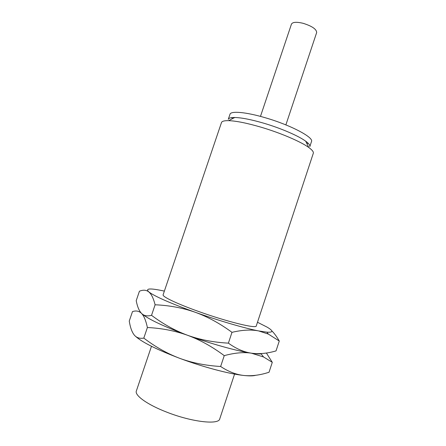 <?xml version="1.0" encoding="UTF-8"?>
<svg xmlns="http://www.w3.org/2000/svg" width="446" height="446" viewBox="0 0 446 446"><rect width="100%" height="100%" fill="white"/><g stroke="black" fill="none" stroke-linecap="round" stroke-linejoin="round"><path stroke-width="0.67" d="M255.686 375.298C253.373 376 249.465 376.062 243.951 375.487C229.461 374.021 203.108 367.069 179.71 358.328C167.261 353.611 155.292 346.871 143.807 338.101C139.665 338.809 136.454 337.745 134.168 334.913C132.088 332.242 130.55 328.184 129.552 322.726L129.251 321.081L132.484 311.603C136.041 310.416 139.046 311.001 141.499 313.365L141.237 313.092M134.67 335.487C140.724 341.569 155.738 349.179 179.71 358.328C192.159 362.899 205.801 365.62 220.642 366.489C228.408 371.657 236.179 374.657 243.951 375.487C251.778 376.24 260.135 375.158 269.033 372.248L272.289 362.33L263.564 356.973L251.321 353.165C243.667 352.017 236.029 348.672 228.397 343.141C213.556 342.355 199.914 339.724 187.465 335.247C175.005 330.625 163.03 323.986 151.534 315.322C147.252 316.47 143.907 315.818 141.499 313.365C139.102 310.823 137.34 306.597 136.208 300.671L139.431 291.227C143.105 289.683 146.227 289.906 148.802 291.89L150.904 293.368C158.525 298.045 173.288 304.345 195.181 312.25C182.676 307.879 169.318 305.387 155.108 304.78L151.534 315.322M266.385 353.02L272.289 362.33M263.564 356.973L261.166 353.918C258.87 354.057 255.586 353.806 251.321 353.165C237.055 351.08 210.869 343.805 187.465 335.247C164.022 326.539 148.997 319.514 142.374 314.168L141.499 313.365L142.246 314.207C144.309 316.772 146.026 321.209 147.397 327.52L143.807 338.101M271.726 330.759C274.268 333.268 276.788 336.691 279.274 341.023L276.035 350.902C267.26 353.488 259.02 354.241 251.321 353.165C243.678 352.005 234.652 352.831 224.243 355.64C212.134 346.614 199.875 339.819 187.465 335.247C174.96 330.781 161.603 328.206 147.397 327.52M279.274 341.023L268.364 334.087L258.658 330.926C251.137 329.443 242.245 329.917 231.981 332.337L228.397 343.141M231.981 332.337C219.867 323.422 207.596 316.732 195.181 312.25C218.601 320.629 244.625 328.228 258.658 330.926L266.875 332.17C273.443 332.571 273.482 330.871 267.009 327.08L257.481 322.263M224.243 355.64L220.642 366.489M155.108 304.78C153.775 299.584 152.197 295.832 150.369 293.513L148.802 291.89C145.011 288.294 150.202 288.032 164.368 291.11M199.117 311.659C177.246 303.91 161.998 296.59 163.119 294.784L221.484 122.555C221.946 121.217 224.31 120.587 228.586 120.66L234.791 117.493C230.889 117.454 228.72 118.067 228.28 119.327L229.991 114.271C230.755 110.736 245.93 112.007 265.337 117.766C290.591 125.042 313.962 137.435 311.498 141.544L309.819 146.611C310.232 145.34 308.866 143.545 305.727 141.226L308.777 147.492C312.233 150.001 313.744 151.93 313.304 153.279L256.266 325.948C256.612 328.908 227.521 321.85 199.117 311.659M308.777 147.492C300.782 141.622 280.501 132.914 260.999 127.177C246.972 123.085 236.168 120.916 228.586 120.66M234.791 117.493C241.593 117.672 251.176 119.55 263.536 123.135C280.724 128.169 298.575 135.896 305.727 141.226M231.519 117.655L232.556 118.636M308.242 143.328L306.826 143.484M285.875 124.902L316.666 32.552C316.56 29.202 312.049 26.119 303.135 23.309C296.534 21.759 292.643 22.027 291.455 24.117L260.47 116.4M234.568 374.088L219.755 418.866C218.847 425.066 191.696 422.033 166.637 412.098C147.269 404.645 134.441 395.318 136.359 390.964L151.478 346.286M268.364 334.087L266.875 332.17M150.369 293.513L150.904 293.368"/></g></svg>
